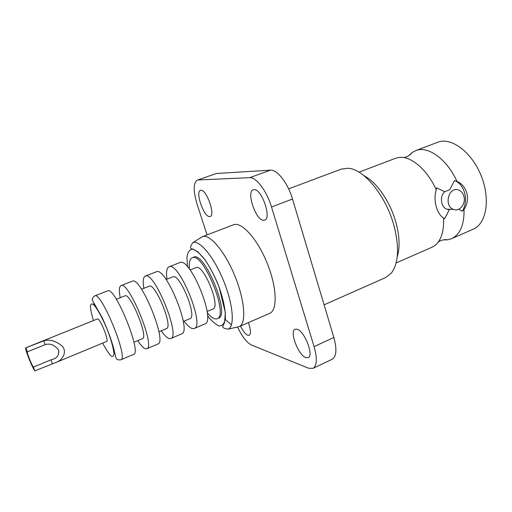 <?xml version="1.0" encoding="UTF-8"?>
<svg xmlns="http://www.w3.org/2000/svg" width="512" height="512" viewBox="0 0 512 512"><rect width="100%" height="100%" fill="white"/><g stroke="black" fill="none" stroke-linecap="round" stroke-linejoin="round"><path stroke-width="0.77" d="M52.371 363.571L50.957 359.853L33.389 367.11L34.829 370.848C33.299 368.717 31.168 364.179 28.422 357.242C26.278 351.59 25.37 348.454 25.702 347.84L43.75 340.883C49.606 338.989 55.904 340.851 62.63 346.477C67.501 353.184 61.446 360.717 56.064 362.438L34.829 370.848M26.022 348.026L27.258 351.674C26.349 351.603 31.936 365.683 33.389 367.11M25.702 347.84L97.446 318.957C99.674 317.344 109.357 341.037 106.643 341.446L56.064 362.438M107.642 290.842C114.688 285.67 142.259 353.12 133.613 354.368L120.832 359.821C128.909 358.835 101.158 290.95 94.701 295.904L107.642 290.842M116.346 299.258L124.966 295.834C130.202 292.262 148.717 337.549 142.477 338.669L133.926 342.266M120.218 297.722C118.848 290.643 119.098 286.611 120.966 285.632C128.614 280.243 156 347.238 146.771 348.755C144.749 349.357 141.747 346.656 137.766 340.646M120.966 285.632L132.25 281.216C140.403 275.648 167.635 342.253 157.914 343.994L146.771 348.755M141.536 289.261L149.197 286.221C155.168 282.381 173.453 327.11 166.502 328.55L158.906 331.75M143.853 288.339C142.682 281.274 143.155 277.203 145.267 276.122C153.99 270.355 181.043 336.518 170.771 338.515C168.506 339.226 165.318 336.646 161.203 330.784M145.267 276.122L156.288 271.814C165.498 265.869 192.39 331.661 181.658 333.869L170.771 338.515M166.125 279.501L172.877 276.826C179.539 272.73 197.606 316.928 189.984 318.669L183.29 321.491M166.957 279.174C165.978 272.115 166.662 268 169.005 266.835C178.758 260.698 205.478 326.061 194.214 328.506C191.725 329.318 188.358 326.867 184.115 321.139M169.005 266.835L179.782 262.624C189.99 256.32 216.557 321.312 204.858 323.968L194.214 328.506M190.131 269.978L196.013 267.642C203.341 263.302 221.19 306.982 212.928 309.011L207.098 311.469M189.427 269.05C188.858 262.669 189.786 258.906 192.205 257.76C202.938 251.277 229.331 315.846 217.133 318.733C214.605 319.61 211.302 317.574 207.238 312.621M192.205 257.76L193.568 257.229C204.352 250.72 230.733 315.251 218.477 318.157L217.133 318.733M200.864 237.619L202.413 236.666C209.594 233.498 224.838 251.302 234.842 275.91C244.941 300.48 246.534 323.866 239.194 326.637L237.421 327.04M231.43 324.934L225.254 319.379M239.194 326.637L269.67 313.363C277.734 310.272 276.941 286.925 267.008 262.765C257.171 238.56 241.382 221.344 233.459 224.787L202.413 236.666M27.482 351.802L45.178 344.64L43.75 340.883M45.178 344.64C50.022 343.13 54.528 344.915 58.688 349.997C59.264 354.63 57.498 357.67 53.389 359.11L50.957 359.853M216.448 173.491L197.293 180.128L216.448 173.491L270.406 170.182C277.126 169.338 287.949 183.194 292.506 199.014L333.843 337.459C337.05 349.299 336.493 356.563 332.179 359.258L312.941 368.384C317.024 365.792 317.408 358.534 314.086 346.618L333.843 337.459M198.157 179.962L249.722 177.67L270.406 170.182M207.046 234.893L197.197 204.55C193.184 191.091 193.216 182.95 197.293 180.128M312.941 368.384L308.474 368.211L251.341 344.947C246.771 342.643 242.182 336.672 237.555 327.034M292.506 199.014L271.52 207.008L314.086 346.618M305.862 357.638L308.147 357.696C314.189 355.885 304.518 330.912 297.114 329.242L295.104 329.254C289.158 331.162 298.336 355.315 305.862 357.638M263.539 220.282L264.653 220.122C271.93 218.374 261.69 188.678 254.099 189.645L253.248 189.792C246.067 191.712 255.827 220.467 263.539 220.282M209.459 216.576L210.15 216.486C215.61 215.334 206.605 189.472 200.979 190.272L200.454 190.362C195.059 191.667 203.738 216.8 209.459 216.576M240.512 326.061C242.976 331.078 245.382 334.15 247.731 335.27L249.171 335.322C251.11 333.824 250.842 329.6 248.358 322.643M271.52 207.008C266.81 191.053 256.141 176.941 249.722 177.67M408.666 155.725L412.026 152.576L415.578 150.669L437.651 142.278C450.925 136.838 471.424 151.642 480.992 175.283C490.726 198.861 486.47 223.782 473.19 229.203L451.558 238.682L447.68 239.808L443.085 239.91M463.942 196.493C462.989 193.075 461.088 190.874 458.253 189.901C448.486 186.413 443.686 206.272 453.542 209.414C459.558 212 466.08 203.84 463.942 196.493M415.578 150.669C427.686 145.44 446.982 158.995 456.973 181.408C467.2 185.549 470.758 199.77 464.045 209.344C464.326 224.73 460.166 234.509 451.558 238.682M456.973 181.408L454.445 180.621C464.762 184.07 468.96 200.928 462.227 211.277L464.045 209.344M444.717 191.725C439.398 196.23 440.838 207.315 446.95 209.235L449.331 209.664L444.621 218.765L443.578 218.029C436.742 214.17 432.909 199.629 436.269 189.83L436.614 187.853L444.717 191.725L449.747 189.664L454.445 180.621M462.227 211.277L458.784 209.203M443.578 218.029C444.115 231.219 441.229 240.371 434.918 245.485L431.827 247.322L396.128 262.957M359.014 172.173L395.443 158.323L398.938 157.466C410.63 155.661 427.162 169.434 436.269 189.83M364.154 175.814C376.691 182.022 390.592 202.291 396.122 223.162C399.635 236.659 400.013 247.853 397.242 256.755M324.102 304.838L385.702 277.517L391.29 273.171C398.528 263.494 399.469 247.84 394.112 226.202C386.31 196.339 364.115 169.126 348.41 168.275L341.376 169.082L288.621 188.858M102.65 343.104C105.613 348.704 108.243 352.832 110.554 355.494C112.493 357.018 113.619 356.525 113.933 354.016C113.715 348.819 110.989 339.053 106.72 328.288C102.227 317.613 97.331 308.736 93.843 304.877C91.866 303.302 90.714 303.744 90.394 306.189C90.618 309.709 91.629 314.502 93.434 320.57M94.138 305.178L93.792 303.085M187.462 266.72L186.95 257.261C187.674 252.39 189.472 249.696 192.358 249.171C195.795 250.106 199.808 253.37 204.397 258.963C209.094 265.754 213.459 273.76 217.51 282.995C223.014 297.094 225.875 310.496 225.299 319.034C224.307 323.686 222.285 326.003 219.213 325.984C215.706 324.57 211.789 321.133 207.469 315.667M228.186 329.114C222.918 328.525 222.925 327.104 222.637 326.573L224.499 322.778L225.363 312.717L219.053 286.918C214.829 276.525 210.15 267.475 205.011 259.77L197.798 251.763L193.037 249.139C190.304 248.813 189.229 247.994 192.826 242.611C199.456 239.661 213.862 256.909 223.482 280.557C233.184 304.166 234.989 326.566 228.186 329.114L239.155 326.65M192.826 242.611L202.374 236.685M446.95 209.235L453.542 209.414M438.253 242.042C441.299 240.019 444.442 239.277 447.68 239.808M412.026 152.576C410.08 155.226 407.315 156.896 403.731 157.587M94.701 295.904C92.589 297.523 91.84 299.04 92.454 300.461L102.387 318.022C107.795 330.144 111.629 340.563 113.894 349.286L116.045 358.157C116.576 359.578 118.17 360.134 120.832 359.821"/></g></svg>
